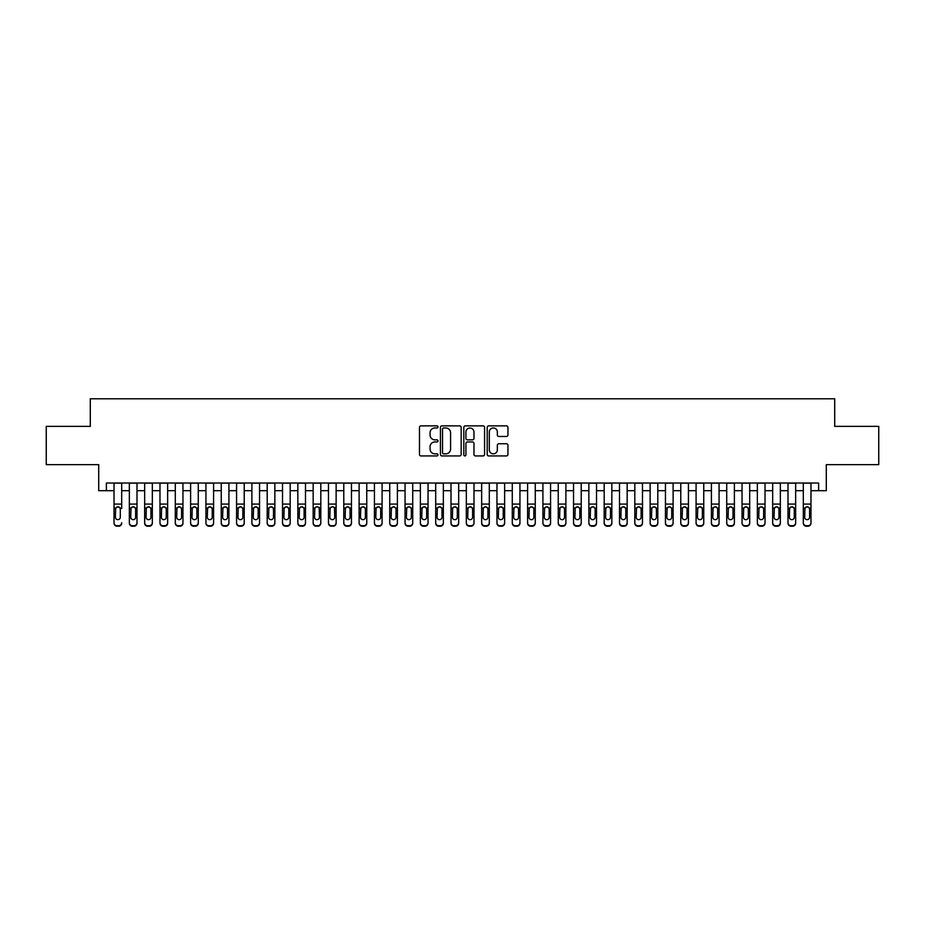 <?xml version="1.0" encoding="UTF-8"?>
<svg xmlns="http://www.w3.org/2000/svg" width="925" height="925" viewBox="0 0 925 925"><rect width="100%" height="100%" fill="white"/><g stroke="black" fill="none" stroke-linecap="round" stroke-linejoin="round"><path stroke-width="1.39" d="M437.988 426.922A1.052 1.052 0 0 0 436.935 425.87L420.967 425.87A1.503 1.503 0 0 0 419.464 427.373L419.464 454.429A1.503 1.503 0 0 0 420.967 455.933L436.935 455.933A1.052 1.052 0 0 0 437.988 454.88A1.052 1.052 0 0 0 436.935 453.828L434.877 453.828A4.81 4.81 0 0 1 430.067 449.018L430.067 446.763A4.81 4.81 0 0 1 434.877 441.953L436.935 441.953A1.052 1.052 0 0 0 437.988 440.901A1.052 1.052 0 0 0 436.935 439.849L434.877 439.849A4.81 4.81 0 0 1 430.067 435.039L430.067 432.784A4.81 4.81 0 0 1 434.877 427.974L436.935 427.974A1.052 1.052 0 0 0 437.988 426.922M506.438 436.473A1.503 1.503 0 0 0 507.941 434.958L507.941 427.373A1.503 1.503 0 0 0 506.438 425.87L488.701 425.87A1.503 1.503 0 0 0 487.197 427.373L487.197 454.429A1.503 1.503 0 0 0 488.701 455.933L506.438 455.933A1.503 1.503 0 0 0 507.941 454.429L507.941 445.26A1.503 1.503 0 0 0 506.438 443.757L498.853 443.757A1.503 1.503 0 0 0 497.349 445.26L497.349 449.816A4.024 4.024 0 0 1 493.326 453.828A4.024 4.024 0 0 1 489.302 449.816L489.302 431.998A4.024 4.024 0 0 1 493.326 427.974A4.024 4.024 0 0 1 497.349 431.998L497.349 434.958A1.503 1.503 0 0 0 498.853 436.473L506.438 436.473M106.375 490.689L106.375 483.023L818.625 483.023L818.625 490.689L826.291 490.689L826.291 464.639L878.75 464.639L878.75 426.356L834.708 426.356L834.708 398.779L90.292 398.779L90.292 426.356L46.25 426.356L46.25 464.639L98.709 464.639L98.709 490.689L114.029 490.689M461.182 427.373A1.503 1.503 0 0 0 459.679 425.87L441.942 425.87A1.503 1.503 0 0 0 440.439 427.373L440.439 454.429A1.503 1.503 0 0 0 441.942 455.933L459.679 455.933A1.503 1.503 0 0 0 461.182 454.429L461.182 427.373M465.321 425.87L483.058 425.87A1.503 1.503 0 0 1 484.561 427.373L484.561 454.429A1.503 1.503 0 0 1 483.058 455.933L475.473 455.933A1.503 1.503 0 0 1 473.97 454.429L473.97 443.457A1.503 1.503 0 0 0 472.455 441.953L467.426 441.953A1.503 1.503 0 0 0 465.922 443.457L465.922 454.88A1.052 1.052 0 0 1 464.87 455.933A1.052 1.052 0 0 1 463.818 454.88L463.818 427.373A1.503 1.503 0 0 1 465.321 425.87M121.684 490.689L129.35 490.689M137.004 490.689L144.658 490.689M152.324 490.689L159.979 490.689M167.645 490.689L175.299 490.689M182.953 490.689L190.619 490.689M198.274 490.689L205.928 490.689M213.594 490.689L221.248 490.689M228.914 490.689L236.569 490.689M244.223 490.689L251.889 490.689M259.543 490.689L267.198 490.689M274.864 490.689L282.518 490.689M290.184 490.689L297.838 490.689M305.493 490.689L313.159 490.689M320.813 490.689L328.467 490.689M336.133 490.689L343.788 490.689M351.454 490.689L359.108 490.689M366.762 490.689L374.428 490.689M382.083 490.689L389.737 490.689M397.403 490.689L405.058 490.689M412.723 490.689L420.378 490.689M428.032 490.689L435.698 490.689M443.353 490.689L451.007 490.689M458.673 490.689L466.327 490.689M473.993 490.689L481.647 490.689M489.302 490.689L496.968 490.689M504.622 490.689L512.277 490.689M519.942 490.689L527.597 490.689M535.263 490.689L542.917 490.689M550.572 490.689L558.238 490.689M565.892 490.689L573.546 490.689M581.212 490.689L588.867 490.689M596.532 490.689L604.187 490.689M611.841 490.689L619.507 490.689M627.162 490.689L634.816 490.689M642.482 490.689L650.136 490.689M657.802 490.689L665.457 490.689M673.111 490.689L680.777 490.689M688.431 490.689L696.086 490.689M703.752 490.689L711.406 490.689M719.072 490.689L726.726 490.689M734.381 490.689L742.047 490.689M749.701 490.689L757.355 490.689M765.021 490.689L772.676 490.689M780.342 490.689L787.996 490.689M795.65 490.689L803.316 490.689M810.971 490.689L818.625 490.689M443.595 427.974A1.052 1.052 0 0 0 442.543 429.027L442.543 452.776A1.052 1.052 0 0 0 443.595 453.828L445.769 453.828A4.81 4.81 0 0 0 450.579 449.018L450.579 432.784A4.81 4.81 0 0 0 445.769 427.974L443.595 427.974M473.97 432.067A4.024 4.024 0 0 0 469.946 428.044A4.024 4.024 0 0 0 465.922 432.067L465.922 438.346A1.503 1.503 0 0 0 467.426 439.849L472.455 439.849A1.503 1.503 0 0 0 473.97 438.346L473.97 432.067M114.029 483.023L114.029 522.706A3.064 3.041 -0 0 0 117.093 525.735L118.62 525.735A3.064 3.041 -0 0 0 121.684 522.706L121.684 523.18A3.064 3.041 180 0 1 118.62 526.221L118.62 525.735M121.684 508.519L121.684 483.023M120.308 517.225L120.308 509.166L120.308 517.225A2.451 2.428 180 0 1 117.857 519.665A2.451 2.428 180 0 0 120.308 517.225M115.405 517.711L115.405 517.225A2.451 2.428 180 0 0 117.857 519.665M116.585 507.062L115.405 508.97M119.14 507.062L117.857 506.703L120.042 508.033L120.308 509.166M117.093 525.735L118.62 526.221M117.093 526.221A3.064 3.041 180 0 1 114.029 523.18L114.029 522.706M114.029 508.033L115.683 508.033L115.405 517.225M115.683 508.033L117.857 506.703M129.35 508.519L129.35 522.706A3.064 3.041 0 0 0 132.414 525.735L133.94 525.735A3.064 3.041 0 0 0 137.004 522.706L137.004 523.18A3.064 3.041 180 0 1 133.94 526.221L133.94 525.735M135.628 517.225L135.628 509.166L135.628 517.225A2.451 2.428 180 0 1 133.177 519.665A2.451 2.428 180 0 0 135.628 517.225M130.726 517.711L130.726 517.225A2.451 2.428 180 0 0 133.177 519.665M131.893 507.062L130.726 508.97M134.46 507.062L133.177 506.703L135.351 508.033L135.628 509.166M144.658 508.519L144.658 522.706A3.064 3.041 0 0 0 147.722 525.735L149.26 525.735A3.064 3.041 0 0 0 152.324 522.706L152.324 523.18A3.064 3.041 180 0 1 149.26 526.221L149.26 525.735M150.948 517.225L150.948 509.166L150.948 517.225A2.451 2.428 180 0 1 148.497 519.665A2.451 2.428 180 0 0 150.948 517.225M146.046 517.711L146.046 517.225A2.451 2.428 180 0 0 148.497 519.665M147.214 507.062L146.046 508.97M149.769 507.062L148.497 506.703L150.671 508.033L150.948 509.166M159.979 508.519L159.979 522.706A3.064 3.041 0 0 0 163.043 525.735L164.581 525.735A3.064 3.041 0 0 0 167.645 522.706L167.645 523.18A3.064 3.041 180 0 1 164.581 526.221L164.581 525.735M166.257 517.225L166.257 509.166L166.257 517.225A2.451 2.428 180 0 1 163.806 519.665A2.451 2.428 180 0 0 166.257 517.225M161.355 517.711L161.355 517.225A2.451 2.428 180 0 0 163.806 519.665M162.534 507.062L161.355 508.97M165.089 507.062L163.806 506.703L165.991 508.033L166.257 509.166M175.299 508.519L175.299 522.706A3.064 3.041 0 0 0 178.363 525.735L179.889 525.735A3.064 3.041 0 0 0 182.953 522.706L182.953 523.18A3.064 3.041 180 0 1 179.889 526.221L179.889 525.735M181.577 517.225L181.577 509.166L181.577 517.225A2.451 2.428 180 0 1 179.126 519.665A2.451 2.428 180 0 0 181.577 517.225M176.675 517.711L176.675 517.225A2.451 2.428 180 0 0 179.126 519.665M177.854 507.062L176.675 508.97M180.41 507.062L179.126 506.703L181.312 508.033L181.577 509.166M137.004 483.023L137.004 523.18M129.35 483.023L129.35 523.18A3.064 3.041 180 0 0 132.414 526.221L133.94 526.221M129.35 508.033L130.992 508.033L130.726 517.225M130.992 508.033L133.177 506.703M152.324 483.023L152.324 523.18M144.658 483.023L144.658 523.18A3.064 3.041 180 0 0 147.722 526.221L149.26 526.221M144.658 508.033L146.312 508.033L146.046 517.225M146.312 508.033L148.497 506.703M167.645 483.023L167.645 523.18M159.979 483.023L159.979 523.18A3.064 3.041 180 0 0 163.043 526.221L164.581 526.221M159.979 508.033L161.632 508.033L161.355 517.225M161.632 508.033L163.806 506.703M182.953 483.023L182.953 523.18M175.299 483.023L175.299 523.18A3.064 3.041 180 0 0 178.363 526.221L179.889 526.221M175.299 508.033L176.952 508.033L176.675 517.225M176.952 508.033L179.126 506.703M190.619 508.519L190.619 522.706A3.064 3.041 0 0 0 193.683 525.735L195.21 525.735A3.064 3.041 0 0 0 198.274 522.706L198.274 523.18A3.064 3.041 180 0 1 195.21 526.221L195.21 525.735M196.898 517.225L196.898 509.166L196.898 517.225A2.451 2.428 180 0 1 194.447 519.665A2.451 2.428 180 0 0 196.898 517.225M191.995 517.711L191.995 517.225A2.451 2.428 180 0 0 194.447 519.665M193.163 507.062L191.995 508.97M195.73 507.062L194.447 506.703L196.62 508.033L196.898 509.166M198.274 483.023L198.274 523.18M190.619 483.023L190.619 523.18A3.064 3.041 180 0 0 193.683 526.221L195.21 526.221M190.619 508.033L192.261 508.033L191.995 517.225M192.261 508.033L194.447 506.703M205.928 508.519L205.928 522.706A3.064 3.041 0 0 0 208.992 525.735L210.53 525.735A3.064 3.041 0 0 0 213.594 522.706L213.594 523.18A3.064 3.041 180 0 1 210.53 526.221L210.53 525.735M212.218 517.225L212.218 509.166L212.218 517.225A2.451 2.428 180 0 1 209.767 519.665A2.451 2.428 180 0 0 212.218 517.225M207.316 517.711L207.316 517.225A2.451 2.428 180 0 0 209.767 519.665M208.483 507.062L207.316 508.97M211.039 507.062L209.767 506.703L211.941 508.033L212.218 509.166M213.594 483.023L213.594 523.18M205.928 483.023L205.928 523.18A3.064 3.041 180 0 0 208.992 526.221L210.53 526.221M205.928 508.033L207.582 508.033L207.316 517.225M207.582 508.033L209.767 506.703M221.248 508.519L221.248 522.706A3.064 3.041 0 0 0 224.312 525.735L225.85 525.735A3.064 3.041 0 0 0 228.914 522.706L228.914 523.18A3.064 3.041 180 0 1 225.85 526.221L225.85 525.735M227.527 517.225L227.527 509.166L227.527 517.225A2.451 2.428 180 0 1 225.076 519.665A2.451 2.428 180 0 0 227.527 517.225M222.624 517.711L222.624 517.225A2.451 2.428 180 0 0 225.076 519.665M223.804 507.062L222.624 508.97M226.359 507.062L225.076 506.703L227.261 508.033L227.527 509.166M228.914 483.023L228.914 523.18M221.248 483.023L221.248 523.18A3.064 3.041 180 0 0 224.312 526.221L225.85 526.221M221.248 508.033L222.902 508.033L222.624 517.225M222.902 508.033L225.076 506.703M236.569 508.519L236.569 522.706A3.064 3.041 0 0 0 239.633 525.735L241.159 525.735A3.064 3.041 0 0 0 244.223 522.706L244.223 523.18A3.064 3.041 180 0 1 241.159 526.221L241.159 525.735M242.847 517.225L242.847 509.166L242.847 517.225A2.451 2.428 180 0 1 240.396 519.665A2.451 2.428 180 0 0 242.847 517.225M237.945 517.711L237.945 517.225A2.451 2.428 180 0 0 240.396 519.665M239.124 507.062L237.945 508.97M241.679 507.062L240.396 506.703L242.581 508.033L242.847 509.166M244.223 483.023L244.223 523.18M236.569 483.023L236.569 523.18A3.064 3.041 180 0 0 239.633 526.221L241.159 526.221M236.569 508.033L238.222 508.033L237.945 517.225M238.222 508.033L240.396 506.703M251.889 508.519L251.889 522.706A3.064 3.041 0 0 0 254.953 525.735L256.479 525.735A3.064 3.041 0 0 0 259.543 522.706L259.543 523.18A3.064 3.041 180 0 1 256.479 526.221L256.479 525.735M258.168 517.225L258.168 509.166L258.168 517.225A2.451 2.428 180 0 1 255.716 519.665A2.451 2.428 180 0 0 258.168 517.225M253.265 517.711L253.265 517.225A2.451 2.428 180 0 0 255.716 519.665M254.433 507.062L253.265 508.97M257 507.062L255.716 506.703L257.89 508.033L258.168 509.166M259.543 483.023L259.543 523.18M251.889 483.023L251.889 523.18A3.064 3.041 180 0 0 254.953 526.221L256.479 526.221M251.889 508.033L253.531 508.033L253.265 517.225M253.531 508.033L255.716 506.703M267.198 508.519L267.198 522.706A3.064 3.041 0 0 0 270.262 525.735L271.8 525.735A3.064 3.041 0 0 0 274.864 522.706L274.864 523.18A3.064 3.041 180 0 1 271.8 526.221L271.8 525.735M273.488 517.225L273.488 509.166L273.488 517.225A2.451 2.428 180 0 1 271.037 519.665A2.451 2.428 180 0 0 273.488 517.225M268.585 517.711L268.585 517.225A2.451 2.428 180 0 0 271.037 519.665M269.753 507.062L268.585 508.97M272.308 507.062L271.037 506.703L273.21 508.033L273.488 509.166M274.864 483.023L274.864 523.18M267.198 483.023L267.198 523.18A3.064 3.041 180 0 0 270.262 526.221L271.8 526.221M267.198 508.033L268.851 508.033L268.585 517.225M268.851 508.033L271.037 506.703M282.518 508.519L282.518 522.706A3.064 3.041 0 0 0 285.582 525.735L287.12 525.735A3.064 3.041 0 0 0 290.184 522.706L290.184 523.18A3.064 3.041 180 0 1 287.12 526.221L287.12 525.735M288.797 517.225L288.797 509.166L288.797 517.225A2.451 2.428 180 0 1 286.345 519.665A2.451 2.428 180 0 0 288.797 517.225M283.894 517.711L283.894 517.225A2.451 2.428 180 0 0 286.345 519.665M285.073 507.062L283.894 508.97M287.629 507.062L286.345 506.703L288.531 508.033L288.797 509.166M290.184 483.023L290.184 523.18M282.518 483.023L282.518 523.18A3.064 3.041 180 0 0 285.582 526.221L287.12 526.221M282.518 508.033L284.172 508.033L283.894 517.225M284.172 508.033L286.345 506.703M297.838 508.519L297.838 522.706A3.064 3.041 0 0 0 300.903 525.735L302.429 525.735A3.064 3.041 0 0 0 305.493 522.706L305.493 523.18A3.064 3.041 180 0 1 302.429 526.221L302.429 525.735M304.117 517.225L304.117 509.166L304.117 517.225A2.451 2.428 180 0 1 301.666 519.665A2.451 2.428 180 0 0 304.117 517.225M299.214 517.711L299.214 517.225A2.451 2.428 180 0 0 301.666 519.665M300.394 507.062L299.214 508.97M302.949 507.062L301.666 506.703L303.851 508.033L304.117 509.166M305.493 483.023L305.493 523.18M297.838 483.023L297.838 523.18A3.064 3.041 180 0 0 300.903 526.221L302.429 526.221M297.838 508.033L299.492 508.033L299.214 517.225M299.492 508.033L301.666 506.703M320.813 483.023L320.813 523.18A3.064 3.041 180 0 1 317.749 526.221L317.749 525.735A3.064 3.041 0 0 0 320.813 522.706L320.813 523.18M313.159 483.023L313.159 522.706A3.064 3.041 0 0 0 316.223 525.735L317.749 525.735M316.223 525.735L317.749 526.221M316.223 526.221A3.064 3.041 180 0 1 313.159 523.18L313.159 508.519M319.16 508.033L319.437 517.225A2.451 2.428 180 0 1 316.986 519.665A2.451 2.428 180 0 1 314.535 517.225L314.801 508.033L316.986 506.703L320.813 508.033M336.133 483.023L336.133 523.18A3.064 3.041 180 0 1 333.069 526.221L333.069 525.735A3.064 3.041 0 0 0 336.133 522.706L336.133 523.18M328.467 483.023L328.467 522.706A3.064 3.041 0 0 0 331.532 525.735L333.069 525.735M331.532 525.735L333.069 526.221M331.532 526.221A3.064 3.041 180 0 1 328.467 523.18L328.467 508.519M334.48 508.033L334.757 517.225A2.451 2.428 180 0 1 332.306 519.665A2.451 2.428 180 0 1 329.855 517.225L330.121 508.033L332.306 506.703L336.133 508.033M316.986 519.665A2.451 2.428 180 0 0 319.437 517.225L319.437 509.166M315.703 507.062L314.535 508.97M318.269 507.062L316.986 506.703M332.306 519.665A2.451 2.428 180 0 0 334.757 517.225L334.757 509.166M331.023 507.062L329.855 508.97M333.578 507.062L332.306 506.703M343.788 508.519L343.788 522.706A3.064 3.041 0 0 0 346.852 525.735L348.39 525.735A3.064 3.041 0 0 0 351.454 522.706L351.454 523.18A3.064 3.041 180 0 1 348.39 526.221L348.39 525.735M350.066 517.225L350.066 509.166L350.066 517.225A2.451 2.428 180 0 1 347.615 519.665A2.451 2.428 180 0 0 350.066 517.225M345.164 517.711L345.164 517.225A2.451 2.428 180 0 0 347.615 519.665M346.343 507.062L345.164 508.97M348.898 507.062L347.615 506.703L349.8 508.033L350.066 509.166M351.454 483.023L351.454 523.18M343.788 483.023L343.788 523.18A3.064 3.041 180 0 0 346.852 526.221L348.39 526.221M343.788 508.033L345.441 508.033L345.164 517.225M345.441 508.033L347.615 506.703M359.108 508.519L359.108 522.706A3.064 3.041 0 0 0 362.172 525.735L363.698 525.735A3.064 3.041 0 0 0 366.762 522.706L366.762 523.18A3.064 3.041 180 0 1 363.698 526.221L363.698 525.735M365.387 517.225L365.387 509.166L365.387 517.225A2.451 2.428 180 0 1 362.935 519.665A2.451 2.428 180 0 0 365.387 517.225M360.484 517.711L360.484 517.225A2.451 2.428 180 0 0 362.935 519.665M361.663 507.062L360.484 508.97M364.219 507.062L362.935 506.703L365.121 508.033L365.387 509.166M366.762 483.023L366.762 523.18M359.108 483.023L359.108 523.18A3.064 3.041 180 0 0 362.172 526.221L363.698 526.221M359.108 508.033L360.762 508.033L360.484 517.225M360.762 508.033L362.935 506.703M374.428 508.519L374.428 522.706A3.064 3.041 0 0 0 377.493 525.735L379.019 525.735A3.064 3.041 0 0 0 382.083 522.706L382.083 523.18A3.064 3.041 180 0 1 379.019 526.221L379.019 525.735M380.707 517.225L380.707 509.166L380.707 517.225A2.451 2.428 180 0 1 378.256 519.665A2.451 2.428 180 0 0 380.707 517.225M375.804 517.711L375.804 517.225A2.451 2.428 180 0 0 378.256 519.665M376.972 507.062L375.804 508.97M379.528 507.062L378.256 506.703L380.429 508.033L380.707 509.166M382.083 483.023L382.083 523.18M374.428 483.023L374.428 523.18A3.064 3.041 180 0 0 377.493 526.221L379.019 526.221M374.428 508.033L376.07 508.033L375.804 517.225M376.07 508.033L378.256 506.703M389.737 508.519L389.737 522.706A3.064 3.041 0 0 0 392.801 525.735L394.339 525.735A3.064 3.041 0 0 0 397.403 522.706L397.403 523.18A3.064 3.041 180 0 1 394.339 526.221L394.339 525.735M396.027 517.225L396.027 509.166L396.027 517.225A2.451 2.428 180 0 1 393.576 519.665A2.451 2.428 180 0 0 396.027 517.225M391.125 517.711L391.125 517.225A2.451 2.428 180 0 0 393.576 519.665M392.292 507.062L391.125 508.97M394.848 507.062L393.576 506.703L395.75 508.033L396.027 509.166M397.403 483.023L397.403 523.18M389.737 483.023L389.737 523.18A3.064 3.041 180 0 0 392.801 526.221L394.339 526.221M389.737 508.033L391.391 508.033L391.125 517.225M391.391 508.033L393.576 506.703M405.058 508.519L405.058 522.706A3.064 3.041 0 0 0 408.122 525.735L409.659 525.735A3.064 3.041 0 0 0 412.723 522.706L412.723 523.18A3.064 3.041 180 0 1 409.659 526.221L409.659 525.735M411.336 517.225L411.336 509.166L411.336 517.225A2.451 2.428 180 0 1 408.885 519.665A2.451 2.428 180 0 0 411.336 517.225M406.433 517.711L406.433 517.225A2.451 2.428 180 0 0 408.885 519.665M407.613 507.062L406.433 508.97M410.168 507.062L408.885 506.703L411.07 508.033L411.336 509.166M412.723 483.023L412.723 523.18M405.058 483.023L405.058 523.18A3.064 3.041 180 0 0 408.122 526.221L409.659 526.221M405.058 508.033L406.711 508.033L406.433 517.225M406.711 508.033L408.885 506.703M420.378 508.519L420.378 522.706A3.064 3.041 0 0 0 423.442 525.735L424.968 525.735A3.064 3.041 0 0 0 428.032 522.706L428.032 523.18A3.064 3.041 180 0 1 424.968 526.221L424.968 525.735M426.656 517.225L426.656 509.166L426.656 517.225A2.451 2.428 180 0 1 424.205 519.665A2.451 2.428 180 0 0 426.656 517.225M421.754 517.711L421.754 517.225A2.451 2.428 180 0 0 424.205 519.665M422.933 507.062L421.754 508.97M425.488 507.062L424.205 506.703L426.39 508.033L426.656 509.166M428.032 483.023L428.032 523.18M420.378 483.023L420.378 523.18A3.064 3.041 180 0 0 423.442 526.221L424.968 526.221M420.378 508.033L422.031 508.033L421.754 517.225M422.031 508.033L424.205 506.703M435.698 508.519L435.698 522.706A3.064 3.041 0 0 0 438.762 525.735L440.288 525.735A3.064 3.041 0 0 0 443.353 522.706L443.353 523.18A3.064 3.041 180 0 1 440.288 526.221L440.288 525.735M441.977 517.225L441.977 509.166L441.977 517.225A2.451 2.428 180 0 1 439.525 519.665A2.451 2.428 180 0 0 441.977 517.225M437.074 517.711L437.074 517.225A2.451 2.428 180 0 0 439.525 519.665M438.242 507.062L437.074 508.97M440.797 507.062L439.525 506.703L441.699 508.033L441.977 509.166M443.353 483.023L443.353 523.18M435.698 483.023L435.698 523.18A3.064 3.041 180 0 0 438.762 526.221L440.288 526.221M435.698 508.033L437.34 508.033L437.074 517.225M437.34 508.033L439.525 506.703M451.007 508.519L451.007 522.706A3.064 3.041 0 0 0 454.071 525.735L455.609 525.735A3.064 3.041 0 0 0 458.673 522.706L458.673 523.18A3.064 3.041 180 0 1 455.609 526.221L455.609 525.735M457.297 517.225L457.297 509.166L457.297 517.225A2.451 2.428 180 0 1 454.846 519.665A2.451 2.428 180 0 0 457.297 517.225M452.394 517.711L452.394 517.225A2.451 2.428 180 0 0 454.846 519.665M453.562 507.062L452.394 508.97M456.118 507.062L454.846 506.703L457.019 508.033L457.297 509.166M458.673 483.023L458.673 523.18M451.007 483.023L451.007 523.18A3.064 3.041 180 0 0 454.071 526.221L455.609 526.221M451.007 508.033L452.66 508.033L452.394 517.225M452.66 508.033L454.846 506.703M466.327 508.519L466.327 522.706A3.064 3.041 0 0 0 469.391 525.735L470.929 525.735A3.064 3.041 0 0 0 473.993 522.706L473.993 523.18A3.064 3.041 180 0 1 470.929 526.221L470.929 525.735M472.606 517.225L472.606 509.166L472.606 517.225A2.451 2.428 180 0 1 470.154 519.665A2.451 2.428 180 0 0 472.606 517.225M467.703 517.711L467.703 517.225A2.451 2.428 180 0 0 470.154 519.665M468.882 507.062L467.703 508.97M471.438 507.062L470.154 506.703L472.34 508.033L472.606 509.166M481.647 508.519L481.647 522.706A3.064 3.041 0 0 0 484.712 525.735L486.238 525.735A3.064 3.041 0 0 0 489.302 522.706L489.302 523.18A3.064 3.041 180 0 1 486.238 526.221L486.238 525.735M487.926 517.225L487.926 509.166L487.926 517.225A2.451 2.428 180 0 1 485.475 519.665A2.451 2.428 180 0 0 487.926 517.225M483.023 517.711L483.023 517.225A2.451 2.428 180 0 0 485.475 519.665M484.203 507.062L483.023 508.97M486.758 507.062L485.475 506.703L487.66 508.033L487.926 509.166M496.968 508.519L496.968 522.706A3.064 3.041 0 0 0 500.032 525.735L501.558 525.735A3.064 3.041 0 0 0 504.622 522.706L504.622 523.18A3.064 3.041 180 0 1 501.558 526.221L501.558 525.735M503.246 517.225L503.246 509.166L503.246 517.225A2.451 2.428 180 0 1 500.795 519.665A2.451 2.428 180 0 0 503.246 517.225M498.344 517.711L498.344 517.225A2.451 2.428 180 0 0 500.795 519.665M499.512 507.062L498.344 508.97M502.067 507.062L500.795 506.703L502.969 508.033L503.246 509.166M473.993 483.023L473.993 523.18M466.327 483.023L466.327 523.18A3.064 3.041 180 0 0 469.391 526.221L470.929 526.221M466.327 508.033L467.981 508.033L467.703 517.225M467.981 508.033L470.154 506.703M489.302 483.023L489.302 523.18M481.647 483.023L481.647 523.18A3.064 3.041 180 0 0 484.712 526.221L486.238 526.221M481.647 508.033L483.301 508.033L483.023 517.225M483.301 508.033L485.475 506.703M504.622 483.023L504.622 523.18M496.968 483.023L496.968 523.18A3.064 3.041 180 0 0 500.032 526.221L501.558 526.221M496.968 508.033L498.61 508.033L498.344 517.225M498.61 508.033L500.795 506.703M512.277 508.519L512.277 522.706A3.064 3.041 0 0 0 515.341 525.735L516.878 525.735A3.064 3.041 0 0 0 519.942 522.706L519.942 523.18A3.064 3.041 180 0 1 516.878 526.221L516.878 525.735M518.567 517.225L518.567 509.166L518.567 517.225A2.451 2.428 180 0 1 516.115 519.665A2.451 2.428 180 0 0 518.567 517.225M513.664 517.711L513.664 517.225A2.451 2.428 180 0 0 516.115 519.665M514.832 507.062L513.664 508.97M517.387 507.062L516.115 506.703L518.289 508.033L518.567 509.166M519.942 483.023L519.942 523.18M512.277 483.023L512.277 523.18A3.064 3.041 180 0 0 515.341 526.221L516.878 526.221M512.277 508.033L513.93 508.033L513.664 517.225M513.93 508.033L516.115 506.703M527.597 508.519L527.597 522.706A3.064 3.041 0 0 0 530.661 525.735L532.199 525.735A3.064 3.041 0 0 0 535.263 522.706L535.263 523.18A3.064 3.041 180 0 1 532.199 526.221L532.199 525.735M533.875 517.225L533.875 509.166L533.875 517.225A2.451 2.428 180 0 1 531.424 519.665A2.451 2.428 180 0 0 533.875 517.225M528.973 517.711L528.973 517.225A2.451 2.428 180 0 0 531.424 519.665M530.152 507.062L528.973 508.97M532.707 507.062L531.424 506.703L533.609 508.033L533.875 509.166M535.263 483.023L535.263 523.18M527.597 483.023L527.597 523.18A3.064 3.041 180 0 0 530.661 526.221L532.199 526.221M527.597 508.033L529.25 508.033L528.973 517.225M529.25 508.033L531.424 506.703M542.917 508.519L542.917 522.706A3.064 3.041 0 0 0 545.981 525.735L547.507 525.735A3.064 3.041 0 0 0 550.572 522.706L550.572 523.18A3.064 3.041 180 0 1 547.507 526.221L547.507 525.735M549.196 517.225L549.196 509.166L549.196 517.225A2.451 2.428 180 0 1 546.744 519.665A2.451 2.428 180 0 0 549.196 517.225M544.293 517.711L544.293 517.225A2.451 2.428 180 0 0 546.744 519.665M545.472 507.062L544.293 508.97M548.028 507.062L546.744 506.703L548.93 508.033L549.196 509.166M550.572 483.023L550.572 523.18M542.917 483.023L542.917 523.18A3.064 3.041 180 0 0 545.981 526.221L547.507 526.221M542.917 508.033L544.571 508.033L544.293 517.225M544.571 508.033L546.744 506.703M558.238 508.519L558.238 522.706A3.064 3.041 0 0 0 561.302 525.735L562.828 525.735A3.064 3.041 0 0 0 565.892 522.706L565.892 523.18A3.064 3.041 180 0 1 562.828 526.221L562.828 525.735M564.516 517.225L564.516 509.166L564.516 517.225A2.451 2.428 180 0 1 562.065 519.665A2.451 2.428 180 0 0 564.516 517.225M559.613 517.711L559.613 517.225A2.451 2.428 180 0 0 562.065 519.665M560.781 507.062L559.613 508.97M563.337 507.062L562.065 506.703L564.238 508.033L564.516 509.166M565.892 483.023L565.892 523.18M558.238 483.023L558.238 523.18A3.064 3.041 180 0 0 561.302 526.221L562.828 526.221M558.238 508.033L559.879 508.033L559.613 517.225M559.879 508.033L562.065 506.703M573.546 508.519L573.546 522.706A3.064 3.041 0 0 0 576.61 525.735L578.148 525.735A3.064 3.041 0 0 0 581.212 522.706L581.212 523.18A3.064 3.041 180 0 1 578.148 526.221L578.148 525.735M579.836 517.225L579.836 509.166L579.836 517.225A2.451 2.428 180 0 1 577.385 519.665A2.451 2.428 180 0 0 579.836 517.225M574.934 517.711L574.934 517.225A2.451 2.428 180 0 0 577.385 519.665M576.102 507.062L574.934 508.97M578.657 507.062L577.385 506.703L579.559 508.033L579.836 509.166M588.867 508.519L588.867 522.706A3.064 3.041 0 0 0 591.931 525.735L593.468 525.735A3.064 3.041 0 0 0 596.532 522.706L596.532 523.18A3.064 3.041 180 0 1 593.468 526.221L593.468 525.735M595.145 517.225L595.145 509.166L595.145 517.225A2.451 2.428 180 0 1 592.694 519.665A2.451 2.428 180 0 0 595.145 517.225M590.243 517.711L590.243 517.225A2.451 2.428 180 0 0 592.694 519.665M591.422 507.062L590.243 508.97M593.977 507.062L592.694 506.703L594.879 508.033L595.145 509.166M604.187 508.519L604.187 522.706A3.064 3.041 0 0 0 607.251 525.735L608.777 525.735A3.064 3.041 0 0 0 611.841 522.706L611.841 523.18A3.064 3.041 180 0 1 608.777 526.221L608.777 525.735M610.465 517.225L610.465 509.166L610.465 517.225A2.451 2.428 180 0 1 608.014 519.665A2.451 2.428 180 0 0 610.465 517.225M605.563 517.711L605.563 517.225A2.451 2.428 180 0 0 608.014 519.665M606.731 507.062L605.563 508.97M609.298 507.062L608.014 506.703L610.199 508.033L610.465 509.166M581.212 483.023L581.212 523.18M573.546 483.023L573.546 523.18A3.064 3.041 180 0 0 576.61 526.221L578.148 526.221M573.546 508.033L575.2 508.033L574.934 517.225M575.2 508.033L577.385 506.703M596.532 483.023L596.532 523.18M588.867 483.023L588.867 523.18A3.064 3.041 180 0 0 591.931 526.221L593.468 526.221M588.867 508.033L590.52 508.033L590.243 517.225M590.52 508.033L592.694 506.703M611.841 483.023L611.841 523.18M604.187 483.023L604.187 523.18A3.064 3.041 180 0 0 607.251 526.221L608.777 526.221M604.187 508.033L605.84 508.033L605.563 517.225M605.84 508.033L608.014 506.703M619.507 508.519L619.507 522.706A3.064 3.041 0 0 0 622.571 525.735L624.097 525.735A3.064 3.041 0 0 0 627.162 522.706L627.162 523.18A3.064 3.041 180 0 1 624.097 526.221L624.097 525.735M625.786 517.225L625.786 509.166L625.786 517.225A2.451 2.428 180 0 1 623.334 519.665A2.451 2.428 180 0 0 625.786 517.225M620.883 517.711L620.883 517.225A2.451 2.428 180 0 0 623.334 519.665M622.051 507.062L620.883 508.97M624.606 507.062L623.334 506.703L625.508 508.033L625.786 509.166M627.162 483.023L627.162 523.18M619.507 483.023L619.507 523.18A3.064 3.041 180 0 0 622.571 526.221L624.097 526.221M619.507 508.033L621.149 508.033L620.883 517.225M621.149 508.033L623.334 506.703M634.816 508.519L634.816 522.706A3.064 3.041 0 0 0 637.88 525.735L639.418 525.735A3.064 3.041 0 0 0 642.482 522.706L642.482 523.18A3.064 3.041 180 0 1 639.418 526.221L639.418 525.735M641.106 517.225L641.106 509.166L641.106 517.225A2.451 2.428 180 0 1 638.655 519.665A2.451 2.428 180 0 0 641.106 517.225M636.203 517.711L636.203 517.225A2.451 2.428 180 0 0 638.655 519.665M637.371 507.062L636.203 508.97M639.927 507.062L638.655 506.703L640.828 508.033L641.106 509.166M642.482 483.023L642.482 523.18M634.816 483.023L634.816 523.18A3.064 3.041 180 0 0 637.88 526.221L639.418 526.221M634.816 508.033L636.469 508.033L636.203 517.225M636.469 508.033L638.655 506.703M650.136 508.519L650.136 522.706A3.064 3.041 0 0 0 653.2 525.735L654.738 525.735A3.064 3.041 0 0 0 657.802 522.706L657.802 523.18A3.064 3.041 180 0 1 654.738 526.221L654.738 525.735M656.415 517.225L656.415 509.166L656.415 517.225A2.451 2.428 180 0 1 653.963 519.665A2.451 2.428 180 0 0 656.415 517.225M651.512 517.711L651.512 517.225A2.451 2.428 180 0 0 653.963 519.665M652.692 507.062L651.512 508.97M655.247 507.062L653.963 506.703L656.149 508.033L656.415 509.166M657.802 483.023L657.802 523.18M650.136 483.023L650.136 523.18A3.064 3.041 180 0 0 653.2 526.221L654.738 526.221M650.136 508.033L651.79 508.033L651.512 517.225M651.79 508.033L653.963 506.703M665.457 508.519L665.457 522.706A3.064 3.041 0 0 0 668.521 525.735L670.047 525.735A3.064 3.041 0 0 0 673.111 522.706L673.111 523.18A3.064 3.041 180 0 1 670.047 526.221L670.047 525.735M671.735 517.225L671.735 509.166L671.735 517.225A2.451 2.428 180 0 1 669.284 519.665A2.451 2.428 180 0 0 671.735 517.225M666.832 517.711L666.832 517.225A2.451 2.428 180 0 0 669.284 519.665M668 507.062L666.832 508.97M670.567 507.062L669.284 506.703L671.469 508.033L671.735 509.166M673.111 483.023L673.111 523.18M665.457 483.023L665.457 523.18A3.064 3.041 180 0 0 668.521 526.221L670.047 526.221M665.457 508.033L667.11 508.033L666.832 517.225M667.11 508.033L669.284 506.703M680.777 508.519L680.777 522.706A3.064 3.041 0 0 0 683.841 525.735L685.367 525.735A3.064 3.041 0 0 0 688.431 522.706L688.431 523.18A3.064 3.041 180 0 1 685.367 526.221L685.367 525.735M687.055 517.225L687.055 509.166L687.055 517.225A2.451 2.428 180 0 1 684.604 519.665A2.451 2.428 180 0 0 687.055 517.225M682.153 517.711L682.153 517.225A2.451 2.428 180 0 0 684.604 519.665M683.321 507.062L682.153 508.97M685.876 507.062L684.604 506.703L686.778 508.033L687.055 509.166M688.431 483.023L688.431 523.18M680.777 483.023L680.777 523.18A3.064 3.041 180 0 0 683.841 526.221L685.367 526.221M680.777 508.033L682.419 508.033L682.153 517.225M682.419 508.033L684.604 506.703M696.086 508.519L696.086 522.706A3.064 3.041 0 0 0 699.15 525.735L700.688 525.735A3.064 3.041 0 0 0 703.752 522.706L703.752 523.18A3.064 3.041 180 0 1 700.688 526.221L700.688 525.735M702.376 517.225L702.376 509.166L702.376 517.225A2.451 2.428 180 0 1 699.924 519.665A2.451 2.428 180 0 0 702.376 517.225M697.473 517.711L697.473 517.225A2.451 2.428 180 0 0 699.924 519.665M698.641 507.062L697.473 508.97M701.196 507.062L699.924 506.703L702.098 508.033L702.376 509.166M703.752 483.023L703.752 523.18M696.086 483.023L696.086 523.18A3.064 3.041 180 0 0 699.15 526.221L700.688 526.221M696.086 508.033L697.739 508.033L697.473 517.225M697.739 508.033L699.924 506.703M711.406 508.519L711.406 522.706A3.064 3.041 0 0 0 714.47 525.735L716.008 525.735A3.064 3.041 0 0 0 719.072 522.706L719.072 523.18A3.064 3.041 180 0 1 716.008 526.221L716.008 525.735M717.684 517.225L717.684 509.166L717.684 517.225A2.451 2.428 180 0 1 715.233 519.665A2.451 2.428 180 0 0 717.684 517.225M712.782 517.711L712.782 517.225A2.451 2.428 180 0 0 715.233 519.665M713.961 507.062L712.782 508.97M716.517 507.062L715.233 506.703L717.418 508.033L717.684 509.166M719.072 483.023L719.072 523.18M711.406 483.023L711.406 523.18A3.064 3.041 180 0 0 714.47 526.221L716.008 526.221M711.406 508.033L713.059 508.033L712.782 517.225M713.059 508.033L715.233 506.703M726.726 508.519L726.726 522.706A3.064 3.041 0 0 0 729.79 525.735L731.317 525.735A3.064 3.041 0 0 0 734.381 522.706L734.381 523.18A3.064 3.041 180 0 1 731.317 526.221L731.317 525.735M733.005 517.225L733.005 509.166L733.005 517.225A2.451 2.428 180 0 1 730.553 519.665A2.451 2.428 180 0 0 733.005 517.225M728.102 517.711L728.102 517.225A2.451 2.428 180 0 0 730.553 519.665M729.27 507.062L728.102 508.97M731.837 507.062L730.553 506.703L732.739 508.033L733.005 509.166M734.381 483.023L734.381 523.18M726.726 483.023L726.726 523.18A3.064 3.041 180 0 0 729.79 526.221L731.317 526.221M726.726 508.033L728.38 508.033L728.102 517.225M728.38 508.033L730.553 506.703M742.047 508.519L742.047 522.706A3.064 3.041 0 0 0 745.111 525.735L746.637 525.735A3.064 3.041 0 0 0 749.701 522.706L749.701 523.18A3.064 3.041 180 0 1 746.637 526.221L746.637 525.735M748.325 517.225L748.325 509.166L748.325 517.225A2.451 2.428 180 0 1 745.874 519.665A2.451 2.428 180 0 0 748.325 517.225M743.423 517.711L743.423 517.225A2.451 2.428 180 0 0 745.874 519.665M744.59 507.062L743.423 508.97M747.146 507.062L745.874 506.703L748.048 508.033L748.325 509.166M749.701 483.023L749.701 523.18M742.047 483.023L742.047 523.18A3.064 3.041 180 0 0 745.111 526.221L746.637 526.221M742.047 508.033L743.688 508.033L743.423 517.225M743.688 508.033L745.874 506.703M757.355 508.519L757.355 522.706A3.064 3.041 0 0 0 760.419 525.735L761.957 525.735A3.064 3.041 0 0 0 765.021 522.706L765.021 523.18A3.064 3.041 180 0 1 761.957 526.221L761.957 525.735M763.645 517.225L763.645 509.166L763.645 517.225A2.451 2.428 180 0 1 761.194 519.665A2.451 2.428 180 0 0 763.645 517.225M758.743 517.711L758.743 517.225A2.451 2.428 180 0 0 761.194 519.665M759.911 507.062L758.743 508.97M762.466 507.062L761.194 506.703L763.368 508.033L763.645 509.166M765.021 483.023L765.021 523.18M757.355 483.023L757.355 523.18A3.064 3.041 180 0 0 760.419 526.221L761.957 526.221M757.355 508.033L759.009 508.033L758.743 517.225M759.009 508.033L761.194 506.703M772.676 508.519L772.676 522.706A3.064 3.041 0 0 0 775.74 525.735L777.278 525.735A3.064 3.041 0 0 0 780.342 522.706L780.342 523.18A3.064 3.041 180 0 1 777.278 526.221L777.278 525.735M778.954 517.225L778.954 509.166L778.954 517.225A2.451 2.428 180 0 1 776.503 519.665A2.451 2.428 180 0 0 778.954 517.225M774.052 517.711L774.052 517.225A2.451 2.428 180 0 0 776.503 519.665M775.231 507.062L774.052 508.97M777.786 507.062L776.503 506.703L778.688 508.033L778.954 509.166M780.342 483.023L780.342 523.18M772.676 483.023L772.676 523.18A3.064 3.041 180 0 0 775.74 526.221L777.278 526.221M772.676 508.033L774.329 508.033L774.052 517.225M774.329 508.033L776.503 506.703M787.996 508.519L787.996 522.706A3.064 3.041 0 0 0 791.06 525.735L792.586 525.735A3.064 3.041 0 0 0 795.65 522.706L795.65 523.18A3.064 3.041 180 0 1 792.586 526.221L792.586 525.735M794.274 517.225L794.274 509.166L794.274 517.225A2.451 2.428 180 0 1 791.823 519.665A2.451 2.428 180 0 0 794.274 517.225M789.372 517.711L789.372 517.225A2.451 2.428 180 0 0 791.823 519.665M790.54 507.062L789.372 508.97M793.107 507.062L791.823 506.703L794.008 508.033L794.274 509.166M795.65 483.023L795.65 523.18M787.996 483.023L787.996 523.18A3.064 3.041 180 0 0 791.06 526.221L792.586 526.221M787.996 508.033L789.649 508.033L789.372 517.225M789.649 508.033L791.823 506.703M803.316 508.519L803.316 522.706A3.064 3.041 0 0 0 806.38 525.735L807.907 525.735A3.064 3.041 0 0 0 810.971 522.706L810.971 523.18A3.064 3.041 180 0 1 807.907 526.221L807.907 525.735M809.595 517.225L809.595 509.166L809.595 517.225A2.451 2.428 180 0 1 807.143 519.665A2.451 2.428 180 0 0 809.595 517.225M804.692 517.711L804.692 517.225A2.451 2.428 180 0 0 807.143 519.665M805.86 507.062L804.692 508.97M808.415 507.062L807.143 506.703L809.317 508.033L809.595 509.166M810.971 483.023L810.971 523.18M803.316 483.023L803.316 523.18A3.064 3.041 180 0 0 806.38 526.221L807.907 526.221M803.316 508.033L804.958 508.033L804.692 517.225M804.958 508.033L807.143 506.703M120.042 508.033L121.684 508.033M114.029 504.079L121.684 504.079M114.029 483.139L121.684 483.139M135.351 508.033L137.004 508.033M129.35 504.079L137.004 504.079M129.35 483.139L137.004 483.139M150.671 508.033L152.324 508.033M144.658 504.079L152.324 504.079M144.658 483.139L152.324 483.139M165.991 508.033L167.645 508.033M159.979 504.079L167.645 504.079M159.979 483.139L167.645 483.139M181.312 508.033L182.953 508.033M175.299 504.079L182.953 504.079M175.299 483.139L182.953 483.139M196.62 508.033L198.274 508.033M190.619 504.079L198.274 504.079M190.619 483.139L198.274 483.139M211.941 508.033L213.594 508.033M205.928 504.079L213.594 504.079M205.928 483.139L213.594 483.139M227.261 508.033L228.914 508.033M221.248 504.079L228.914 504.079M221.248 483.139L228.914 483.139M242.581 508.033L244.223 508.033M236.569 504.079L244.223 504.079M236.569 483.139L244.223 483.139M257.89 508.033L259.543 508.033M251.889 504.079L259.543 504.079M251.889 483.139L259.543 483.139M273.21 508.033L274.864 508.033M267.198 504.079L274.864 504.079M267.198 483.139L274.864 483.139M288.531 508.033L290.184 508.033M282.518 504.079L290.184 504.079M282.518 483.139L290.184 483.139M303.851 508.033L305.493 508.033M297.838 504.079L305.493 504.079M297.838 483.139L305.493 483.139M313.159 508.033L314.801 508.033M313.159 504.079L320.813 504.079M313.159 483.139L320.813 483.139M328.467 508.033L330.121 508.033M328.467 504.079L336.133 504.079M328.467 483.139L336.133 483.139M349.8 508.033L351.454 508.033M343.788 504.079L351.454 504.079M343.788 483.139L351.454 483.139M365.121 508.033L366.762 508.033M359.108 504.079L366.762 504.079M359.108 483.139L366.762 483.139M380.429 508.033L382.083 508.033M374.428 504.079L382.083 504.079M374.428 483.139L382.083 483.139M395.75 508.033L397.403 508.033M389.737 504.079L397.403 504.079M389.737 483.139L397.403 483.139M411.07 508.033L412.723 508.033M405.058 504.079L412.723 504.079M405.058 483.139L412.723 483.139M426.39 508.033L428.032 508.033M420.378 504.079L428.032 504.079M420.378 483.139L428.032 483.139M441.699 508.033L443.353 508.033M435.698 504.079L443.353 504.079M435.698 483.139L443.353 483.139M457.019 508.033L458.673 508.033M451.007 504.079L458.673 504.079M451.007 483.139L458.673 483.139M472.34 508.033L473.993 508.033M466.327 504.079L473.993 504.079M466.327 483.139L473.993 483.139M487.66 508.033L489.302 508.033M481.647 504.079L489.302 504.079M481.647 483.139L489.302 483.139M502.969 508.033L504.622 508.033M496.968 504.079L504.622 504.079M496.968 483.139L504.622 483.139M518.289 508.033L519.942 508.033M512.277 504.079L519.942 504.079M512.277 483.139L519.942 483.139M533.609 508.033L535.263 508.033M527.597 504.079L535.263 504.079M527.597 483.139L535.263 483.139M548.93 508.033L550.572 508.033M542.917 504.079L550.572 504.079M542.917 483.139L550.572 483.139M564.238 508.033L565.892 508.033M558.238 504.079L565.892 504.079M558.238 483.139L565.892 483.139M579.559 508.033L581.212 508.033M573.546 504.079L581.212 504.079M573.546 483.139L581.212 483.139M594.879 508.033L596.532 508.033M588.867 504.079L596.532 504.079M588.867 483.139L596.532 483.139M610.199 508.033L611.841 508.033M604.187 504.079L611.841 504.079M604.187 483.139L611.841 483.139M625.508 508.033L627.162 508.033M619.507 504.079L627.162 504.079M619.507 483.139L627.162 483.139M640.828 508.033L642.482 508.033M634.816 504.079L642.482 504.079M634.816 483.139L642.482 483.139M656.149 508.033L657.802 508.033M650.136 504.079L657.802 504.079M650.136 483.139L657.802 483.139M671.469 508.033L673.111 508.033M665.457 504.079L673.111 504.079M665.457 483.139L673.111 483.139M686.778 508.033L688.431 508.033M680.777 504.079L688.431 504.079M680.777 483.139L688.431 483.139M702.098 508.033L703.752 508.033M696.086 504.079L703.752 504.079M696.086 483.139L703.752 483.139M717.418 508.033L719.072 508.033M711.406 504.079L719.072 504.079M711.406 483.139L719.072 483.139M732.739 508.033L734.381 508.033M726.726 504.079L734.381 504.079M726.726 483.139L734.381 483.139M748.048 508.033L749.701 508.033M742.047 504.079L749.701 504.079M742.047 483.139L749.701 483.139M763.368 508.033L765.021 508.033M757.355 504.079L765.021 504.079M757.355 483.139L765.021 483.139M778.688 508.033L780.342 508.033M772.676 504.079L780.342 504.079M772.676 483.139L780.342 483.139M794.008 508.033L795.65 508.033M787.996 504.079L795.65 504.079M787.996 483.139L795.65 483.139M809.317 508.033L810.971 508.033M803.316 504.079L810.971 504.079M803.316 483.139L810.971 483.139"/></g></svg>
